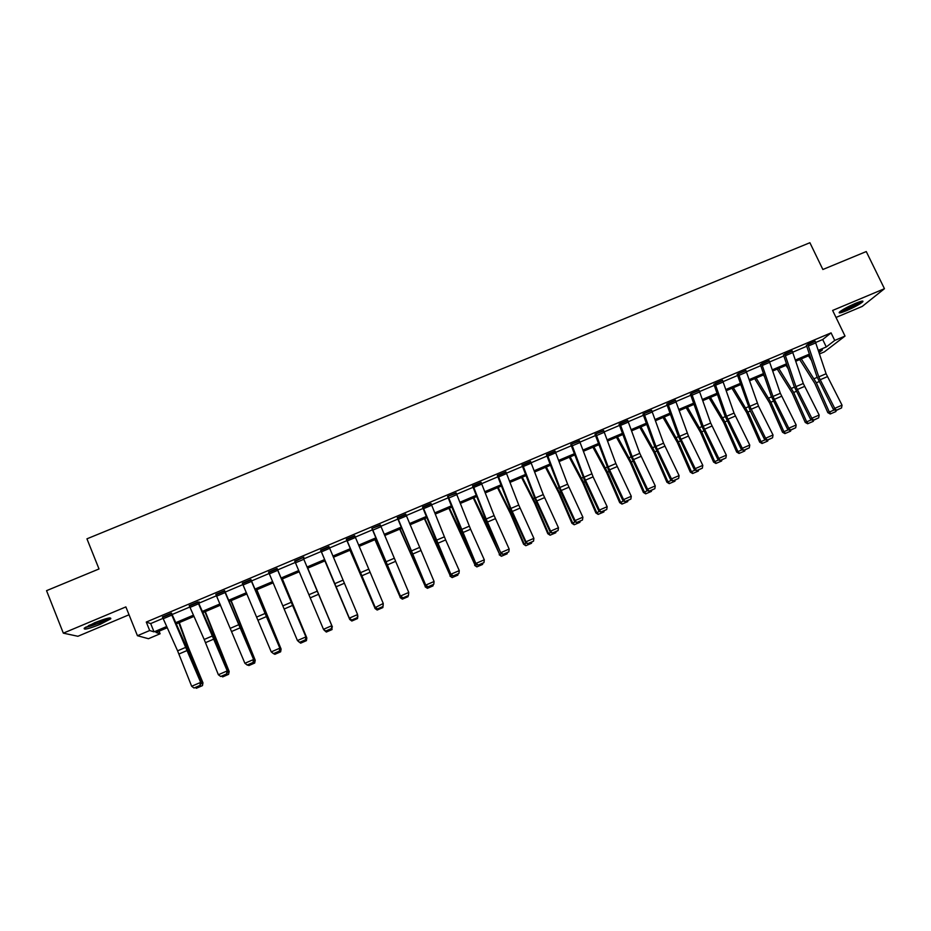 <?xml version="1.0" encoding="UTF-8"?>
<svg xmlns="http://www.w3.org/2000/svg" width="931" height="931" viewBox="0 0 931 931"><rect width="100%" height="100%" fill="white"/><g stroke="black" fill="none" stroke-linecap="round" stroke-linejoin="round"><path stroke-width="1.4" d="M100.292 624.294L110.719 618.836C111.627 616.892 106.285 618.196 94.706 622.746L84.244 628.204C83.429 630.136 88.771 628.832 100.292 624.294M846.582 310.651C854.39 307.23 859.767 304.297 862.7 301.865C863.805 300.457 861.419 300.946 855.554 303.331C847.699 306.788 842.311 309.72 839.413 312.129C838.319 313.538 840.716 313.037 846.582 310.651M159.061 631.195L160.109 633.767L148.46 638.713L137.439 635.71L149.693 630.531L154.034 631.881L166.684 626.516M836.015 317.448L862.246 306.415L884.45 288.703L866.261 251.556L822.864 269.501L809.9 242.723L86.944 538.828L99.012 568.957L46.55 590.661L63.32 633.15L77.901 636.28L129.037 614.774M815.696 342.48L822.701 339.524L831.069 332.879L834.711 340.443L845.022 336.079L824.342 351.895L819.501 353.943M831.069 332.879L146.272 622.059L150.682 623.572L163.03 618.359M172.095 614.518L189.819 607.035M198.745 603.265L216.434 595.782M225.221 592.069L242.886 584.598M251.533 580.944L269.175 573.484M277.682 569.9L295.302 562.44M303.657 558.914L321.218 551.489M329.551 547.975L346.937 540.62M355.293 537.094L372.481 529.82M380.872 526.271L397.886 519.091M406.3 515.53L423.116 508.419M431.577 504.846L448.207 497.817M456.69 494.233L473.134 487.274M481.653 483.678L497.91 476.8M506.464 473.192L522.535 466.396M531.112 462.765L547.021 456.05M555.621 452.408L571.343 445.763M579.978 442.12L595.526 435.545M604.196 431.879L619.569 425.386M628.262 421.708L643.461 415.284M652.177 411.595L667.213 405.241M675.964 401.552L690.825 395.268M699.6 391.555L714.298 385.341M723.096 381.629L737.631 375.484M746.453 371.748L760.813 365.674M769.669 361.938L783.879 355.933M792.747 352.186L806.793 346.239M815.219 341.328L806.444 345.308M792.281 351.034L783.518 355.002M769.204 360.797L760.464 364.743M745.987 370.631L737.154 374.297M722.631 380.511L713.937 384.41M699.146 390.45L690.337 394.046M675.51 400.458L666.852 404.298M651.747 410.536L642.949 414.016M627.831 420.661L619.196 424.431M603.777 430.867L594.979 434.218M579.571 441.131L570.784 444.401M555.237 451.465L546.637 455.096M530.728 461.823L522.151 465.442M506.068 472.238L497.526 475.846M481.257 482.724L472.739 486.319M456.295 493.267L447.613 496.398M431.169 503.88L422.721 507.453M405.904 514.564L397.479 518.125M380.476 525.305L371.888 528.389M354.886 536.116L346.53 539.654M329.132 546.997L320.811 550.512M303.262 557.972L332.03 626.249L303.262 557.972L303.867 557.122L294.894 561.474M277.263 568.922L268.768 572.507M251.114 579.966L242.479 583.621M224.802 591.092L216.015 594.793M197.756 601.961L227.478 671.449L212.664 634.767L198.326 602.31L199.164 601.915L189.4 606.046M171.665 613.541L162.599 617.369M137.439 635.71L125.871 606.907L63.32 633.15M146.272 622.059L149.693 630.531M884.45 288.703L832.628 310.442L845.022 336.079M167.231 627.738L156.001 632.498L160.109 633.767M819.047 352.546L822.445 349.916L818.698 351.511M809.807 355.27L795.796 361.216M786.928 364.975L772.753 370.992M763.909 374.739L749.571 380.814M740.762 384.55L726.261 390.706M717.475 394.43L702.8 400.644M694.037 404.357L679.211 410.652M670.471 414.353L655.471 420.719M646.766 424.408L631.59 430.844M622.909 434.521L607.571 441.026M598.924 444.692L583.4 451.267M574.776 454.933L559.089 461.578M550.489 465.221L534.627 471.959M526.062 475.59L510.013 482.386M501.483 486.005L485.249 492.895M476.742 496.491L460.333 503.45M451.861 507.046L435.266 514.087M426.829 517.659L410.047 524.781M401.633 528.342L384.666 535.534M376.287 539.096L359.122 546.369M350.789 549.907L333.426 557.262M325.117 560.788L307.591 568.224M299.247 571.762L281.662 579.21M273.179 582.806L255.56 590.277M246.936 593.931L229.305 601.414M220.542 605.127L202.877 612.621M193.962 616.392L176.285 623.898M818.314 350.335L826.286 346.96L834.711 340.443M175.738 622.676L193.427 615.182M202.341 611.411L220.007 603.916M228.77 600.204L246.412 592.721M255.036 589.067L272.655 581.607M281.139 578.011L298.735 570.552M307.079 567.014L324.616 559.578M332.926 556.063L350.289 548.696M358.633 545.17L375.798 537.885M384.177 534.336L401.145 527.144M409.559 523.583L426.351 516.461M434.789 512.888L451.384 505.847M459.867 502.263L476.276 495.304M484.783 491.696L501.018 484.818M509.548 481.199L525.608 474.391M534.173 470.76L550.046 464.034M558.635 460.391L574.334 453.746M582.957 450.08L598.482 443.505M607.128 439.839L622.478 433.334M631.16 429.656L646.335 423.221M655.052 419.532L670.052 413.178M678.792 409.465L693.63 403.181M702.393 399.469L717.056 393.254M725.843 389.519L740.354 383.374M749.164 379.639L763.513 373.564M772.346 369.816L786.532 363.8M795.4 360.041L809.423 354.106M822.701 339.524L826.286 346.96M150.682 623.572L154.034 631.881M807.782 344.237L815.137 341.165L826.088 373.75L842.043 405.183L834.723 408.348L836.434 410.152L835.91 410.606L841.543 407.929L836.434 410.152M806.351 345.11L816.941 376.648L833.443 409.5L834.723 408.348L818.791 376.869L807.794 344.261M833.443 409.5L835.91 410.606M841.543 407.929L842.043 405.183M799.682 359.564L814.869 383.467L827.834 412.654L829.335 412.061L816.336 382.781L801.288 358.889M811.599 360.611L808.48 355.84M836.178 410.49L835.898 411.56L830.243 413.981L827.834 412.654M830.848 413.748L829.335 412.061L834.339 409.908M840.018 311.594C844.266 310.756 858.149 304.065 861.501 301.225M860.43 301.516C858.126 303.867 844.138 310.617 840.902 310.942M843.882 309.08L857.09 302.703M108.485 618.079L99.396 622.874C92.96 625.504 88.41 626.924 85.757 627.122M88.55 625.574L105.424 618.871M84.733 627.808L99.745 622.967L109.707 617.881M792.176 350.824L803.278 383.502L819.175 415.063L811.82 418.24L813.543 420.044L813.054 420.498L818.686 417.821L813.543 420.044M783.425 354.781L794.155 386.388L810.598 419.381L811.82 418.24L795.947 386.633L784.786 353.943M810.598 419.381L813.054 420.498M818.686 417.821L819.175 415.063M769.087 360.576L780.341 393.301L796.168 425.002L788.766 428.202L790.524 430.006L790.058 430.448L795.702 427.76L790.524 430.006M760.359 364.51L771.24 396.175L787.626 429.307L788.766 428.202L772.963 396.455L761.674 363.742L769.111 360.611M787.626 429.307L790.058 430.448M795.702 427.76L796.168 425.002M777.245 369.083L792.269 393.138L805.245 422.43L806.688 421.859L793.678 392.486L778.782 368.432M788.231 368.839L786.008 365.371M813.578 420.277L813.31 421.336L807.643 423.756L805.245 422.43M808.224 423.535L806.688 421.859L811.495 419.788M754.669 378.649L769.541 402.867L782.517 432.252L783.902 431.716L770.88 402.239L756.135 378.033M764.677 376.962L763.408 374.949M790.838 430.11L790.582 431.169L784.903 433.602L782.517 432.252M785.461 433.38L783.902 431.716L788.51 429.726M745.871 370.387L758.509 406.125L773.033 435.01L765.596 438.222L767.365 440.026L766.923 440.444L772.567 437.768L767.365 440.026M745.882 370.422L738.411 373.575L749.839 406.335L765.596 438.222L764.502 439.304L750.049 410.455L737.282 374.576M764.502 439.304L766.923 440.444M772.567 437.768L773.033 435.01M722.514 380.255L734.047 413.085L749.758 445.065L742.275 448.3L743.66 450.511L749.304 447.834L744.067 450.092M713.809 384.142L724.993 415.936L741.262 449.347L742.275 448.3L726.576 416.273L715.008 383.467L722.526 380.29M741.262 449.347L743.66 450.511M749.304 447.834L749.758 445.065M699.728 391.928L692.175 395.116L691.465 393.406L699.03 390.217L710.69 423.058L726.343 455.189L718.813 458.436L720.245 460.636L725.901 457.959L720.629 460.228M692.175 395.116L703.184 426.27L718.813 458.436L717.871 459.46L701.66 425.898L690.476 394.348M717.871 459.46L720.245 460.636M725.901 457.959L726.343 455.189M731.975 388.274L746.674 412.654L759.673 442.132L760.988 441.62L747.954 412.049L733.36 387.692M767.97 439.991L767.714 441.061L762.047 443.493L759.673 442.132M762.57 443.284L760.988 441.62L765.387 439.723M709.131 397.956L723.678 422.488L736.689 452.07L737.934 451.593L724.888 421.918L710.458 397.397M744.975 449.941L744.719 451.011L739.039 453.444L736.689 452.07M739.54 453.246L737.934 451.593L742.123 449.778M686.17 407.697L700.543 432.391L713.565 462.067L714.74 461.613L701.683 431.844L687.415 407.173M721.839 459.949L721.595 461.02L715.916 463.452L713.565 462.067M716.381 463.277L714.74 461.613L718.732 459.891M663.07 417.495L677.279 442.341L690.302 472.122L691.419 471.703L678.35 441.829L664.245 416.995M698.564 470.015L698.32 471.086L692.641 473.518L690.302 472.122M693.083 473.355L691.419 471.703L695.201 470.062M639.83 427.352L653.876 452.361L666.91 482.235L667.946 481.851L654.865 451.884L640.924 426.887M675.15 480.152L674.917 481.211L669.226 483.643L666.91 482.235M669.645 483.492L667.946 481.851L671.519 480.303M616.462 437.256L630.322 462.439L643.379 492.418L644.345 492.057L631.253 461.985L617.474 436.825M651.595 490.334L651.374 491.405L645.683 493.837L643.379 492.418M646.079 493.698L644.345 492.057L647.697 490.602M592.942 447.229L606.64 472.576L619.697 502.647L620.605 502.321L607.501 472.145L593.897 446.822M627.913 500.587L627.692 501.646L622.001 504.09L619.697 502.647M622.362 503.95L620.605 502.321L623.735 500.959M569.295 457.249L582.818 482.77L595.887 512.946L596.713 512.644L583.597 482.374L570.168 456.888M604.079 510.886L603.87 511.957L598.168 514.401L595.887 512.946M598.505 514.284L596.713 512.644L599.634 511.387M545.508 467.339L558.844 493.023L571.925 523.303L572.681 523.036L559.554 492.662L546.299 467.001M580.106 521.267L579.897 522.326L574.194 524.77L571.925 523.303M574.497 524.665L572.681 523.036L575.381 521.872M521.569 477.487L534.731 503.345L547.824 533.731L548.51 533.498L535.372 503.008L522.279 477.184M555.982 531.694L555.784 532.765L550.081 535.209L547.824 533.731M550.349 535.116L548.51 533.498L550.977 532.427M497.503 487.693L510.479 513.726L523.583 544.216L524.188 544.007L511.038 513.423L498.132 487.425M531.717 542.191L531.52 543.262L525.817 545.706L523.583 544.216M526.062 545.624L524.188 544.007L526.422 543.041M473.285 497.969L499.714 554.585L486.564 523.897L473.832 497.736M507.302 552.746L507.116 553.817L501.402 556.261L499.191 554.76M501.623 556.191L499.714 554.585L501.728 553.724M448.917 508.291L475.101 565.233L461.927 534.441L449.382 508.093M482.747 563.371L482.561 564.442L476.847 566.886L474.647 565.373M477.033 566.839L475.101 565.233L476.87 564.465M424.408 518.683L450.336 575.94L424.792 518.52M458.029 574.066L457.866 575.137L452.14 577.581L449.952 576.045M452.303 577.534L450.336 575.94L451.872 575.277M399.748 529.145L425.409 586.716L400.051 529.017M433.171 584.819L433.008 585.89L427.41 588.311L425.106 586.786M427.41 588.311L425.409 586.716L426.712 586.158M374.949 539.666L400.342 597.562L375.158 539.573M408.162 595.642L407.999 596.701L402.367 599.145L400.121 597.597M402.367 599.145L400.342 597.562L401.389 597.108M349.986 550.244L375.112 608.467L350.114 550.186M383.211 604.964L382.839 607.594L377.171 610.038L374.972 608.467M377.171 610.038L375.112 608.467L375.926 608.118M324.872 560.893L349.73 619.441L324.919 560.869M357.876 615.915L357.527 618.545L351.825 621.012L349.672 619.406M351.825 621.012L349.73 619.441L350.289 619.196M331.878 627.157L332.053 629.565L326.315 632.044L323.976 629.996M307.73 568.166L332.39 626.935L307.707 568.166M675.382 400.167L688.463 436.08L702.8 465.36L695.213 468.642L696.702 470.83L702.358 468.142L697.051 470.434M666.712 404.007L678.187 435.917L694.34 469.631L695.213 468.642L679.642 436.325L667.771 403.379M694.34 469.631L696.702 470.83M702.358 468.142L702.8 465.36M651.595 410.222L663.57 443.191L679.095 475.601L671.472 478.906L673.008 481.071L678.676 478.383L673.334 480.687M643.949 413.445L655.971 446.438L671.472 478.906L670.669 479.861L654.586 446.007L643.112 414.365M670.669 479.861L673.008 481.071M678.676 478.383L679.095 475.601M619.976 423.57L627.692 420.358L639.795 453.35L655.261 485.912L647.592 489.229L649.186 491.382L654.842 488.682L649.477 491.009M619.034 424.082L630.834 456.143L646.859 490.16L647.592 489.229L632.149 456.621L619.988 423.605M646.859 490.16L649.186 491.382M654.842 488.682L655.261 485.912M603.614 430.494L615.88 463.568L631.276 496.27L623.561 499.61L625.213 501.751L630.869 499.051L625.481 501.39M595.863 433.765L608.187 466.862L623.561 499.61L622.897 500.517L608.839 470.865L595.165 434.626M622.897 500.517L625.213 501.751M630.869 499.051L631.276 496.27M579.396 440.724L593.094 476.87L607.152 506.697L599.389 510.06L601.089 512.19L606.756 509.49L601.321 511.841M571.599 444.017L584.086 477.161L599.389 510.06L598.796 510.933L584.808 481.141L570.982 444.843M598.796 510.933L601.089 512.19M606.756 509.49L607.152 506.697M555.039 451.011L567.619 484.19L582.887 517.194L575.067 520.569L576.824 522.687L582.492 519.987L577.034 522.349M546.439 454.642L560.637 491.487L574.555 521.418L575.067 520.569L559.834 487.518L547.207 454.351L555.051 451.046M574.555 521.418L576.824 522.687M582.492 519.987L582.887 517.194M530.53 461.369L543.262 494.594L558.46 527.749L550.605 531.147L552.409 533.242L558.088 530.542L552.583 532.916M521.954 464.988L534.394 497.34L550.163 531.962L550.605 531.147L535.43 497.945L522.64 464.697M550.163 531.962L552.409 533.242M558.088 530.542L558.46 527.749M505.87 471.784L518.765 505.068L533.894 538.362L525.98 541.784L527.842 543.867L533.521 541.167L527.993 543.553M497.329 475.392L509.92 507.791L525.619 542.564L525.98 541.784L510.886 508.431L497.934 475.136M525.619 542.564L527.842 543.867M533.521 541.167L533.894 538.362M481.059 482.27L494.117 515.599L509.164 549.057L501.215 552.49L503.136 554.562L508.815 551.85L503.252 554.259M472.541 485.866L485.295 518.311L500.925 553.247L486.18 518.986L473.076 485.645M500.925 553.247L503.136 554.562M508.815 551.85L509.164 549.057M456.097 492.813L470.609 529.262L484.295 559.799L476.288 563.267L478.266 565.315L483.957 562.603L478.348 565.024M448.055 496.211L476.078 563.988L460.519 528.901L447.823 496.886M476.078 563.988L478.266 565.315M483.957 562.603L484.295 559.799M422.895 506.836L430.995 503.462L445.658 539.933L459.274 570.622L451.221 574.101L453.246 576.138L458.936 573.426L453.304 575.858M422.523 506.999L437.535 544.146L451.081 574.788L422.907 506.871M451.081 574.788L453.246 576.138M458.936 573.426L459.274 570.622M405.707 514.098L434.09 581.503L425.979 585.005L428.074 587.019L433.765 584.307L428.097 586.763M397.281 517.659L425.933 585.657L397.572 517.543M425.933 585.657L428.074 587.019M433.765 584.307L434.09 581.503M380.279 524.851L408.756 592.453L408.441 595.514L402.739 597.981L408.441 595.514M372.086 528.308L400.621 596.596L372.097 528.889M402.739 597.737L400.598 595.98L408.756 592.453L408.441 595.27M400.621 596.596L402.739 597.981M346.448 539.13L354.699 535.686L383.258 603.474L382.99 606.523L377.253 609.002L382.99 606.523M346.332 539.189L375.158 607.606L383.258 603.474L382.955 606.29M346.472 539.165L375.053 607.024L377.218 608.769M375.158 607.606L377.253 609.002M329.702 548.347L321.416 551.85L320.671 550.07L328.957 546.567L357.597 614.565L357.376 617.602L351.615 620.104L357.376 617.602M320.613 550.046L349.532 618.684L349.346 618.126L357.597 614.565L357.318 617.381M321.416 551.85L349.346 618.126L351.534 619.883M349.532 618.684L351.615 620.104M325.803 631.265L323.476 629.309L331.785 625.713L331.506 628.541L325.699 631.055L331.506 628.541M294.696 560.997L323.476 629.309L325.699 631.055M331.611 628.751L332.03 626.249M276.961 568.492L306.136 637.444L277.066 568.445M299.84 642.495L297.443 640.563L305.81 636.944L305.543 639.772L299.689 642.297L305.543 639.772M268.57 572.041L297.443 640.563L299.689 642.297M305.671 639.969L306.136 637.444M251.498 581.41L243.061 584.982L242.293 583.178L250.742 579.617L280.08 648.709L250.916 579.501M273.702 653.795L271.247 651.886L279.661 648.244L279.416 651.072L273.528 653.62L279.416 651.072M243.061 584.982L271.247 651.886L273.528 653.62M279.579 651.258L280.08 648.709M224.324 590.731L253.86 660.044L224.604 590.615M247.402 665.176L244.888 663.279L253.36 659.613L253.116 662.453L247.192 665.013L253.116 662.453M215.829 594.327L244.888 663.279L247.192 665.013M253.325 662.616L253.86 660.044M189.202 605.569L204.192 639.469L218.366 674.742L226.885 671.053L226.652 673.893L220.694 676.476L226.652 673.893M226.896 674.044L227.478 671.449M218.366 674.742L220.694 676.476M305.973 638.363L306.823 637.933L306.427 640.656L300.655 643.158L298.455 641.506M306.427 640.656L306.741 638.026L282.244 578.966M282.361 578.919L306.823 637.933M279.905 649.64L280.941 649.186L256.63 589.823M280.638 651.816L281.104 649.058L280.638 651.816L274.831 654.33L273.935 653.702M256.84 589.742L281.104 649.058M253.663 660.975L254.966 660.416L230.865 600.751M254.687 663.047L255.222 660.242L254.687 663.047L248.845 665.572L247.937 664.943M231.156 600.635L255.222 660.242M227.269 672.391L228.84 671.717L204.925 611.748M228.572 674.347L229.177 671.507L228.572 674.347L222.695 676.884L221.776 676.267M205.309 611.586L229.177 671.507M171.013 613.25L200.921 682.923L188.19 650.827L171.479 613.063M171.025 613.285L162.425 616.927L177.588 650.839L191.67 686.275L200.246 682.574L200.025 685.414L194.032 688.009L200.025 685.414M200.305 685.553L200.921 682.923M191.67 686.275L194.032 688.009M200.7 683.878L202.539 683.086L189.272 651.106L178.833 622.816M202.295 685.716L202.97 682.842L202.469 685.612L196.383 688.277L195.44 687.648M179.311 622.606L188.516 647.86L202.97 682.842M826.088 373.75L818.791 376.869M827.322 376.683L820.036 379.801M815.824 342.852L808.48 345.948M816.336 382.781L819.094 381.605M814.125 378.684L817.197 377.369M792.188 350.859L784.81 353.978M803.278 383.502L795.947 386.633M804.524 386.435L797.18 389.577M792.875 352.546L785.496 355.665M780.341 393.301L772.963 396.455M781.586 396.245L774.208 399.411M769.797 362.299L762.373 365.441M793.678 392.486L796.308 391.357M791.478 388.367L794.411 387.11M770.88 402.239L773.393 401.168M768.692 398.096L771.496 396.897M757.264 403.158L749.839 406.335M758.509 406.125L751.084 409.291M746.581 372.121L739.109 375.274M734.047 413.085L726.576 416.273M735.304 416.052L727.833 419.241M723.224 381.989L715.706 385.166M710.69 423.058L703.184 426.27M711.947 426.037L704.441 429.249M747.954 412.049L750.339 411.025M745.778 407.883L748.443 406.754M724.888 421.918L727.146 420.952M722.724 417.74L725.249 416.657M701.683 431.844L703.824 430.937M699.542 427.643L701.927 426.619M678.35 441.829L680.363 440.968M676.22 437.605L678.455 436.651M654.865 451.884L656.751 451.07M652.747 447.636L654.854 446.74M631.253 461.985L633.01 461.229M629.147 457.715L631.113 456.877M607.501 472.145L609.118 471.458M605.406 467.862L607.221 467.083M583.597 482.374L585.087 481.734M581.526 478.069L583.19 477.359M559.554 492.662L560.916 492.08M557.494 488.333L559.007 487.681M535.372 503.008L536.593 502.496M533.323 498.655L534.685 498.073M511.038 513.423L512.12 512.958M509.001 509.048L510.211 508.535M486.564 523.897L487.507 523.501M484.539 519.498L485.586 519.056M461.927 534.441L462.73 534.091M459.926 530.018L460.822 529.634M437.151 545.042L437.814 544.763M435.161 540.597L435.894 540.283M410.245 551.245L410.827 551.001M675.394 400.202L667.783 403.414M687.206 433.09L679.642 436.325M688.463 436.08L680.91 439.316M676.092 401.913L668.493 405.125M651.619 410.245L643.961 413.48M663.57 443.191L655.971 446.438M664.839 446.182L657.228 449.44M652.317 411.968L644.671 415.203M639.795 453.35L632.149 456.621M641.063 456.353L633.417 459.623M628.402 422.08L620.698 425.327M603.625 430.518L595.875 433.799M615.88 463.568L608.187 466.862M617.16 466.582L609.456 469.876M604.335 432.252L596.596 435.522M579.408 440.747L571.622 444.04M591.825 473.844L584.086 477.161M593.094 476.87L585.355 480.187M580.129 442.481L572.332 445.774M567.619 484.19L559.834 487.518M568.899 487.227L561.114 490.556M555.772 452.78L547.928 456.097M530.542 461.404L522.652 464.732M543.262 494.594L535.43 497.945M544.554 497.631L536.71 500.983M531.264 463.138L523.373 466.478M505.882 471.819L497.945 475.171M518.765 505.068L510.886 508.431M520.057 508.117L512.166 511.491M506.604 473.565L498.667 476.916M481.071 482.305L473.088 485.668M494.117 515.599L486.18 518.986M495.408 518.66L487.472 522.047M481.804 484.05L473.821 487.425M456.109 492.848L448.079 496.235M469.317 526.19L461.334 529.599M470.609 529.262L462.626 532.672M456.842 494.605L448.812 498.004M444.366 536.85L436.325 540.283M445.658 539.933L437.628 543.367M431.728 505.219L423.64 508.64M405.718 514.133L397.584 517.566M419.253 547.579L411.176 551.036M420.556 550.675L412.48 554.131M406.463 515.902L398.328 519.335M380.29 524.875L372.109 528.331M393.988 558.379L385.865 561.847M395.303 561.474L387.168 564.954M381.035 526.655L372.854 530.111M368.571 569.237L360.39 572.728M369.886 572.344L361.705 575.847M355.444 537.466L347.216 540.946M342.992 580.164L334.764 583.679M344.307 583.283L336.079 586.798M303.041 557.518L294.708 561.032M317.262 591.162L308.976 594.7M318.577 594.292L310.291 597.83M303.797 559.298L295.464 562.824M276.973 568.527L268.582 572.076M291.368 602.229L283.024 605.79M292.683 605.359L284.351 608.932M277.729 570.319L269.338 573.868M265.3 613.366L256.921 616.95M266.627 616.508L258.248 620.093M224.336 590.766L215.841 594.362M239.081 624.561L230.644 628.169M240.407 627.727L231.97 631.334M225.104 592.57L216.609 596.166M197.768 601.996L189.214 605.604M212.687 635.838L204.192 639.469M214.025 639.003L205.53 642.646M198.536 603.8L189.982 607.419M214.91 640.144L215.573 639.853M212.99 635.524L213.734 635.21M186.13 647.185L177.588 650.839M187.468 650.362L178.927 654.016M171.804 615.1L163.193 618.743M188.446 651.467L189.272 651.106M186.526 646.836L187.445 646.44M862.7 301.865L862.315 301.074"/></g></svg>
